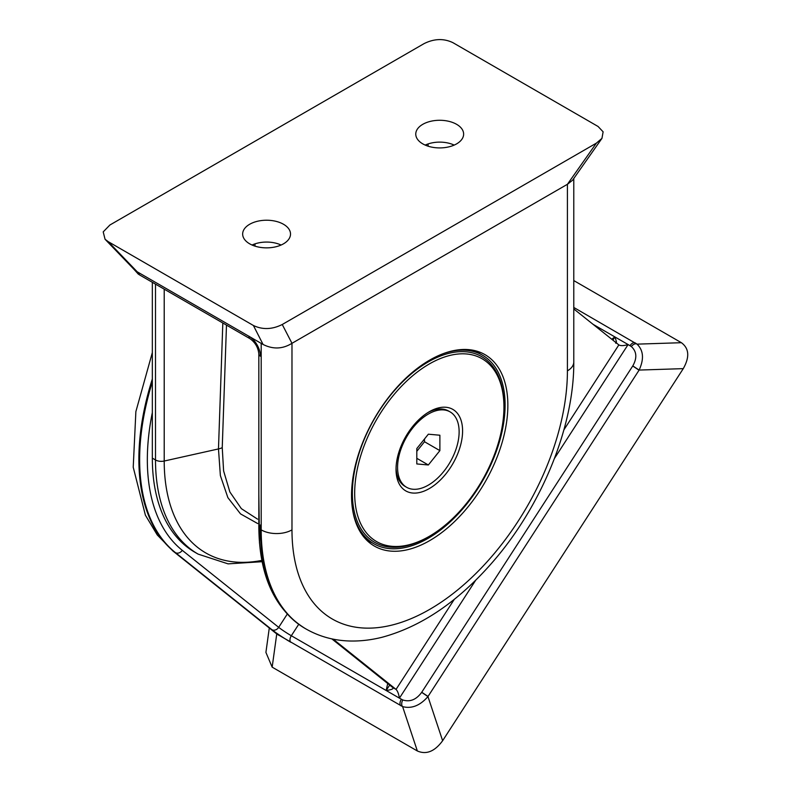 <?xml version="1.0" encoding="UTF-8"?>
<svg xmlns="http://www.w3.org/2000/svg" width="791" height="791" viewBox="0 0 791 791"><rect width="100%" height="100%" fill="white"/><g stroke="black" fill="none" stroke-linecap="round" stroke-linejoin="round"><path stroke-width="1.19" d="M365.462 538.879A108.802 62.815 120 0 0 366.826 539.709L373.757 543.704A108.802 62.815 120 0 0 482.559 480.888A108.802 62.815 120 0 0 482.559 355.248A108.802 62.815 120 0 0 443.326 353.626M482.559 355.248L475.638 351.253A108.802 62.815 120 0 0 474.234 350.482M403.815 489.56A47.055 27.171 120 0 0 459.472 448.972A47.055 27.171 120 0 0 429.305 411.725A47.055 27.171 120 0 0 396.034 469.36A47.055 27.171 120 0 0 403.815 489.56M372.136 538.542A105.539 60.937 120 0 0 429.315 536.318A105.539 60.937 120 0 0 503.936 407.058A105.539 60.937 120 0 0 403.786 383.902A105.539 60.937 120 0 0 372.136 538.542M503.936 407.058L503.936 405.724A107.171 61.876 120 0 0 402.233 382.211A107.171 61.876 120 0 0 370.099 539.244A107.171 61.876 120 0 0 428.158 536.98L429.315 536.318M352.727 510.541A108.802 62.815 120 0 0 369.219 540.609A108.802 62.815 120 0 0 373.757 543.704M406.584 487.276A43.525 25.124 -60 0 1 406.584 437.028A43.525 25.124 -60 0 1 450.109 411.893A43.525 25.124 -60 0 1 456.783 446.777A43.525 25.124 -60 0 1 428.346 485.12A43.525 25.124 -60 0 1 406.584 487.276L405.051 486.396A43.525 25.124 -60 0 1 396.054 467.867M428.03 412.487A43.525 25.124 -60 0 1 448.566 411.013L450.109 411.893M416.808 448.556L416.808 463.941L428.346 464.979L439.885 450.623L439.885 435.228L428.346 434.2L416.808 448.556M416.808 451.305L424.5 441.734L424.5 438.985M424.5 441.734L439.885 450.623M416.808 458.315L428.346 464.979M475.727 580.169L399.425 698.146L402.757 699.956C409.965 702.24 416.274 699.709 421.672 692.352L632.79 365.907C637.249 357.987 636.765 351.53 631.317 346.537L628.103 344.56L554.481 458.394M331.953 638.901L392.89 687.567C393.789 688.823 391.545 689.792 386.146 690.484L389.676 685.085M612.926 340.199L614.825 336.897C616.673 341.692 616.95 343.759 615.665 343.086M630.022 345.667A5.438 3.144 -60 0 1 635.222 342.928A5.438 3.144 -60 0 1 635.45 343.086L637.032 344.144L681.397 342.701L573.782 280.578M681.397 342.701C689.159 348.445 689.792 357.087 683.266 368.636L639.128 370.069L427.961 696.574L442.634 740.722L683.266 368.636M442.634 740.722C434.734 751.47 426.309 754.891 417.351 750.975L402.609 706.61L276.751 633.947L272.163 667.149L417.351 750.975M272.163 667.149L265.914 652.407L269.286 627.985M298.721 624.307L291.325 635.737L399.425 698.146C398.723 693.934 397.606 691.018 396.054 689.396L333.14 639.138M573.782 308.935L619.076 345.084M573.782 307.462L637.032 344.144C643.488 350.373 644.19 359.015 639.128 370.069L632.79 365.907M152.337 378.978A216.526 125.008 120 0 0 174.692 552.207A21.762 17.699 128.6 0 1 172.893 550.981L276.751 633.947M402.757 699.956A5.438 3.085 -67.4 0 0 402.609 706.61C411.587 708.983 420.041 705.641 427.961 696.574L421.672 692.352M563.904 429.859L618.839 344.916C620.757 345.964 623.852 345.835 628.103 344.56L593.052 324.32M249.659 243.816A23.938 13.823 180 0 1 242.659 234.383A23.938 13.823 180 0 1 266.587 220.224A23.938 13.823 180 0 1 290.515 234.383A23.938 13.823 180 0 1 275.476 246.871A23.938 13.823 180 0 1 249.659 243.816M252.082 245.032A23.028 13.289 180 0 1 281.092 245.032M456.625 124.325A23.938 13.823 180 0 1 463.625 134.44A23.938 13.823 180 0 1 439.697 147.917A23.938 13.823 180 0 1 415.769 134.44A23.938 13.823 180 0 1 430.264 121.399A23.938 13.823 180 0 1 456.625 124.325M425.192 145.089A23.028 13.289 180 0 1 454.192 145.089M567.414 184.293L596.374 143.141L282.249 324.498L291.978 343.314L291.978 529.881A194.764 112.451 120 0 0 429.691 609.386A194.764 112.451 120 0 0 567.414 370.86L567.414 184.293L291.978 343.314M596.374 143.141L601.961 138.356L603.118 131.82L598.075 126.481L452.887 42.655C443.751 38.275 434.13 38.601 424.035 43.643L109.909 225L103.206 231.882L105.055 239.248L108.209 241.651L137.209 271.797L263.067 344.461L253.397 325.487L108.209 241.651M253.397 325.487C262.533 329.867 272.153 329.531 282.249 324.498M429.691 540.619A110.542 63.824 120 0 0 502.799 440.103A110.542 63.824 120 0 0 481.442 352.845A110.542 63.824 120 0 0 429.691 360.113A110.542 63.824 120 0 0 358.442 454.4A110.542 63.824 120 0 0 371.108 543.941A110.542 63.824 120 0 0 429.691 540.619M152.337 282.298L152.337 458.137A205.64 118.729 120 0 0 194.922 552.276L198.096 554.105A205.64 118.729 -60 0 1 155.501 459.966L152.337 458.137M257.678 523.543L240.533 513.903L227.887 497.658L220.373 475.579L218.474 448.932L222.825 322.995M226.483 325.111L222.241 447.617L223.606 470.922L229.874 491.982L241.364 508.653L257.579 519.153M366.826 540.293A109.346 63.132 120 0 0 371.117 542.191M479.929 353.725A109.346 63.132 120 0 0 476.142 350.957M428.099 143.932L428.089 146.187M254.999 243.875L254.979 246.13M601.961 138.356L572.575 180.21L567.523 184.234M291.869 343.373C282.614 349.098 273.014 349.464 263.067 344.461M133.61 268.93L138.277 274.062A5.438 3.461 125.6 0 1 137.209 271.797L134.539 269.889L105.055 239.248M611.75 339.26L614.825 336.897M386.146 690.484L387.719 683.513M152.337 412.566A211.078 121.873 120 0 0 182.256 550.318L278.689 627.352L287.242 614.132M271.896 629.685A5.438 4.43 -51.4 0 0 278.689 627.352A10.876 0.771 -147.1 0 0 291.325 635.737A5.438 3.144 -60 0 0 290.851 642.272A16.324 1.157 32.9 0 1 271.896 629.685L175.464 552.652A216.526 125.008 -60 0 1 152.337 381.885M278.541 635.163L175.464 552.652A5.438 4.43 -51.4 0 0 182.256 550.318M331.815 638.871L392.217 687.112A8.157 6.635 -51.4 0 0 392.89 687.567L396.054 689.396L454.331 599.281M421.732 692.254L428.05 696.446M400.879 705.79A5.438 3.144 -60 0 1 401.353 699.264M632.731 365.996L639.049 370.198M631.317 346.537A5.438 3.164 -52.5 0 1 637.032 344.144M260.437 524.987L260.437 529.436A216.526 125.008 120 0 0 305.277 628.558L306.048 628.993A216.526 125.008 -60 0 1 261.198 529.881L260.437 529.436A5.438 3.144 180 0 1 258.835 527.211C259.27 575.779 274.744 609.554 305.277 628.558M138.87 272.687A5.438 3.144 120 0 0 139.997 275.179L250.015 338.696A5.438 3.144 120 0 1 248.888 336.205A16.324 9.423 60 0 1 260.437 356.197A5.438 3.144 180 0 1 258.835 353.973L258.835 527.211M291.978 529.881A21.762 12.567 0 0 1 261.198 529.881L261.198 343.314M164.212 289.16L164.212 461.034A8.157 4.706 180 0 1 155.501 459.966L155.501 284.127M261.841 560.404A200.785 115.921 120 0 1 164.212 461.034L218.474 448.932A10.876 6.18 2 0 0 222.241 447.617M573.782 178.479L573.782 361.971A21.762 12.567 180 0 1 567.414 370.86M139.997 275.179L138.277 274.062M172.893 550.981L157.261 534.953L145.396 515.188L133.224 467.234L135.874 411.597L152.337 352.559M259.488 543.12L258.835 494.049M573.782 361.971C574.217 427.002 541.262 506.774 491.755 563.083C457.841 601.822 421.395 626.521 382.409 637.18C371.434 639.968 360.637 641.244 350.017 641.007C334.069 640.611 319.406 636.617 306.048 628.993M250.015 338.696C255.256 342.463 258.192 347.556 258.835 353.973M198.096 554.105L228.085 563.864L262.098 561.699"/></g></svg>
